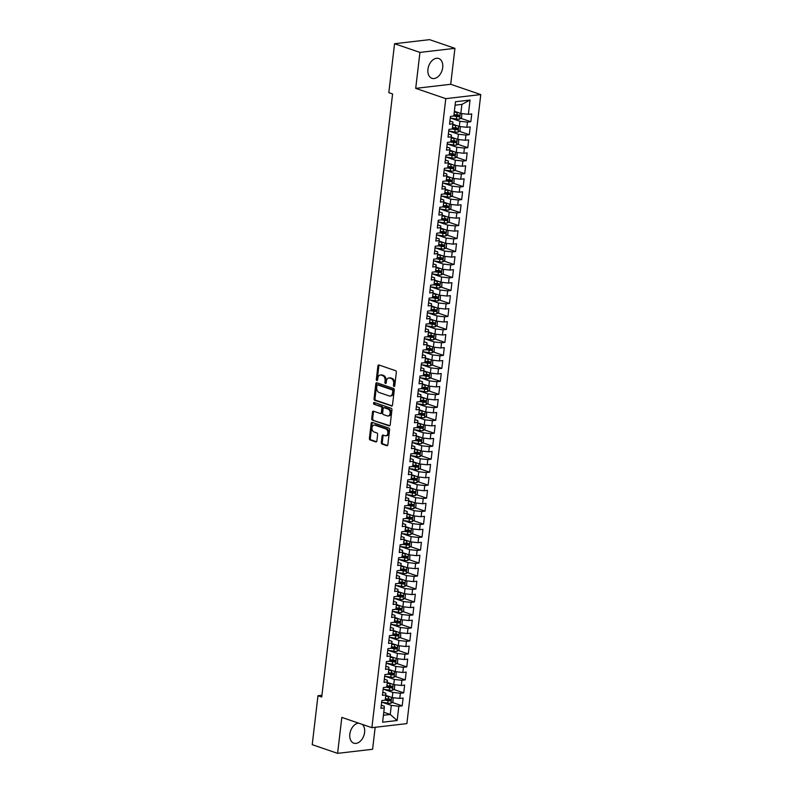 <?xml version="1.0" encoding="UTF-8"?>
<svg xmlns="http://www.w3.org/2000/svg" width="793" height="793" viewBox="0 0 793 793"><rect width="100%" height="100%" fill="white"/><g stroke="black" fill="none" stroke-linecap="round" stroke-linejoin="round"><path stroke-width="1.19" d="M394.012 386.488A0.922 0.654 -96.6 0 0 394.765 385.814L396.351 372.284A1.318 0.932 -96.6 0 0 395.578 370.688L378.985 365.008A1.318 0.932 -96.6 0 0 377.904 365.969L376.318 379.51A0.922 0.654 -96.6 0 0 377.607 379.946L377.815 378.202A4.213 2.974 -96.6 0 1 380.283 375.02A4.213 2.974 -96.6 0 1 381.245 375.129L382.632 375.604A4.213 2.974 -96.6 0 1 385.101 380.69L384.892 382.444A0.922 0.654 -96.6 0 0 386.181 382.88L386.389 381.136A4.213 2.974 -96.6 0 1 388.857 377.954A4.213 2.974 -96.6 0 1 389.819 378.063L391.207 378.539A4.213 2.974 -96.6 0 1 393.675 383.624L393.467 385.378A0.922 0.654 -96.6 0 0 394.012 386.488M358.575 723.127A10.468 7.038 108.9 0 0 349.832 734.13A10.468 7.038 108.9 0 0 353.827 743.17A10.468 7.038 108.9 0 0 364.592 732.415A10.468 7.038 108.9 0 0 362.342 724.415M442.692 67.554A10.468 7.038 108.9 0 0 438.707 58.504A10.468 7.038 108.9 0 0 427.942 69.269A10.468 7.038 108.9 0 0 431.927 78.309A10.468 7.038 108.9 0 0 442.692 67.554M381.344 442.494A1.318 0.932 -96.6 0 0 382.117 444.08L386.776 445.676A1.318 0.932 -96.6 0 0 387.846 444.714L389.611 429.677A1.318 0.932 -96.6 0 0 388.838 428.091L372.234 422.411A1.318 0.932 -96.6 0 0 371.164 423.373L369.399 438.4A1.318 0.932 -96.6 0 0 370.172 439.996L375.793 441.919A1.318 0.932 -96.6 0 0 376.873 440.958L377.627 434.524A1.318 0.932 -96.6 0 0 376.853 432.938L374.058 431.977A3.519 2.478 -96.6 0 1 371.967 428.289A3.519 2.478 -96.6 0 1 374.058 425.078A3.519 2.478 -96.6 0 1 374.861 425.167L385.794 428.904A3.519 2.478 -96.6 0 1 387.886 432.591A3.519 2.478 -96.6 0 1 385.794 435.813A3.519 2.478 -96.6 0 1 384.992 435.724L383.168 435.099A1.318 0.932 -96.6 0 0 382.097 436.061L381.344 442.494L382.285 442.385A1.318 0.932 -96.6 0 0 383.059 443.971L387.499 445.488M321.73 697.017L392.585 93.951L388.818 92.662L394.567 43.724L419.943 52.407L415.71 88.36L445.785 98.649L371.887 727.677L341.823 717.397L337.6 753.35L312.224 744.667L317.973 695.729L321.73 697.017M391.425 406.046A1.318 0.932 -96.6 0 0 392.495 405.094L394.27 390.057A1.318 0.932 -96.6 0 0 393.497 388.461L376.893 382.781A1.318 0.932 -96.6 0 0 375.823 383.743L374.058 398.78A1.318 0.932 -96.6 0 0 374.821 400.366L392.02 405.976M391.94 409.872L390.176 424.899A1.318 0.932 -96.6 0 1 389.095 425.861L372.502 420.181A1.318 0.932 -96.6 0 1 371.729 418.595L372.482 412.162A1.318 0.932 -96.6 0 1 373.553 411.2L380.283 413.5A1.318 0.932 -96.6 0 0 381.354 412.548L381.859 408.276A1.318 0.932 -96.6 0 0 381.086 406.69L374.078 404.291A0.922 0.654 -96.6 0 1 374.286 402.507L391.167 408.276A1.318 0.932 -96.6 0 1 391.94 409.872M445.785 98.649L480.776 94.575L406.878 723.612L371.887 727.677M460.723 118.266L470.824 121.725L471.736 113.934L468.376 114.321L470.051 100.047L455.489 101.742L453.814 116.016L450.454 116.412L449.542 124.204L452.902 123.807L452.288 129.001L448.927 129.388L448.015 137.179L451.376 136.792L450.761 141.977L447.411 142.373L446.489 150.164L449.849 149.768L449.234 154.962L445.884 155.349L444.972 163.14L448.323 162.753L447.718 167.938L444.358 168.334L443.446 176.125L446.796 175.729L446.191 180.923L442.831 181.31L441.919 189.101L445.279 188.714L444.665 193.898L441.304 194.295L440.393 202.086L443.753 201.69L443.138 206.884L439.778 207.27L438.866 215.062L442.226 214.675L441.612 219.859L438.261 220.256L437.339 228.047L440.7 227.65L440.095 232.845L436.735 233.231L435.823 241.022L439.173 240.636L438.569 245.82L435.208 246.217L434.296 254.008L437.647 253.611L437.042 258.805L433.682 259.192L432.77 266.983L436.13 266.597L435.516 271.791L432.155 272.177L431.243 279.969L434.604 279.572L433.989 284.766L430.629 285.153L429.717 292.944L433.077 292.558L432.463 297.752L429.112 298.138L428.19 305.929L431.551 305.533L430.946 310.727L427.586 311.114L426.674 318.905L430.024 318.518L429.419 323.713L426.059 324.099L425.147 331.89L428.498 331.494L427.893 336.688L424.533 337.075L423.621 344.866L426.981 344.479L426.366 349.673L423.006 350.06L422.094 357.851L425.454 357.455L424.84 362.649L421.479 363.035L420.568 370.827L423.928 370.44L423.313 375.634L419.963 376.021L419.041 383.812L422.401 383.416L421.797 388.61L418.436 389.006L417.524 396.787L420.875 396.401L420.27 401.595L416.91 401.982L415.998 409.773L419.348 409.376L418.744 414.57L415.383 414.967L414.471 422.748L417.832 422.362L417.217 427.556L413.857 427.942L412.945 435.734L416.305 435.337L415.691 440.531L412.34 440.928L411.418 448.709L414.779 448.323L414.164 453.517L410.814 453.903L409.892 461.695L413.252 461.298L412.647 466.492L409.287 466.889L408.375 474.67L411.726 474.283L411.121 479.478L407.761 479.864L406.849 487.655L410.199 487.259L409.594 492.453L406.234 492.849L405.322 500.631L408.682 500.244L408.068 505.438L404.708 505.825L403.796 513.616L407.156 513.22L406.541 518.414L403.191 518.81L402.269 526.592L405.629 526.205L405.015 531.399L401.664 531.786L400.743 539.577L404.103 539.181L403.498 544.375L400.138 544.771L399.226 552.552L402.576 552.166L401.972 557.36L398.611 557.747L397.699 565.538L401.05 565.141L400.445 570.336L397.085 570.732L396.173 578.513L399.533 578.127L398.919 583.321L395.558 583.707L394.646 591.499L398.007 591.102L397.392 596.296L394.042 596.693L393.12 604.474L396.48 604.088L395.866 609.282L392.515 609.668L391.593 617.46L394.954 617.063L394.349 622.257L390.989 622.654L390.077 630.435L393.427 630.048L392.822 635.243L389.462 635.629L388.55 643.42L391.901 643.024L391.296 648.218L387.936 648.615L387.024 656.396L390.384 656.009L389.769 661.203L386.409 661.59L385.497 669.381L388.857 668.985L388.243 674.179L384.892 674.575L383.971 682.357L387.331 681.97L386.716 687.164L383.366 687.551L382.444 695.342L385.804 694.946L385.2 700.14L381.839 700.536L380.927 708.318L384.278 707.931L384.308 706.206L381.294 705.175M470.824 121.725L467.464 122.112L466.849 127.306L459.316 126.464L452.843 124.243M459.197 131.251L469.297 134.701L470.209 126.91L466.849 127.306M469.297 134.701L465.937 135.097L465.332 140.282L457.789 139.439L451.326 137.229M457.67 144.227L467.771 147.686L468.683 139.895L465.332 140.282M467.771 147.686L464.411 148.073L463.806 153.267L456.262 152.425L449.8 150.204M456.153 157.212L466.244 160.662L467.156 152.871L463.806 153.267M466.244 160.662L462.884 161.058L462.279 166.243L454.736 165.4L448.273 163.189M454.627 170.188L464.718 173.647L465.64 165.856L462.279 166.243M464.718 173.647L461.367 174.034L460.753 179.228L453.209 178.385L446.746 176.165M453.1 183.173L463.191 186.623L464.113 178.831L460.753 179.228M463.191 186.623L459.841 187.019L459.226 192.203L451.683 191.361L445.22 189.15M451.574 196.149L461.675 199.608L462.587 191.817L459.226 192.203M461.675 199.608L458.314 199.995L457.7 205.189L450.166 204.346L443.693 202.126M450.047 209.134L460.148 212.583L461.06 204.792L457.7 205.189M460.148 212.583L456.788 212.98L456.183 218.164L448.64 217.322L442.177 215.111M448.521 222.109L458.622 225.569L459.534 217.778L456.183 218.164M458.622 225.569L455.261 225.955L454.657 231.15L447.113 230.307L440.65 228.097M447.004 235.095L457.095 238.544L458.007 230.763L454.657 231.15M457.095 238.544L453.735 238.941L453.13 244.125L445.587 243.282L439.124 241.072M445.478 248.07L455.569 251.53L456.49 243.738L453.13 244.125M455.569 251.53L452.218 251.916L451.604 257.11L444.06 256.268L437.597 254.057M443.951 261.056L454.042 264.505L454.964 256.724L451.604 257.11M454.042 264.505L450.692 264.902L450.077 270.086L442.534 269.243L436.071 267.033M442.425 274.031L452.525 277.491L453.437 269.699L450.077 270.086M452.525 277.491L449.165 277.877L448.551 283.071L441.017 282.229L434.554 280.018M440.898 287.016L450.999 290.466L451.911 282.685L448.551 283.071M450.999 290.466L447.639 290.862L447.034 296.047L439.491 295.204L433.028 292.994M439.372 299.992L449.472 303.451L450.384 295.66L447.034 296.047M449.472 303.451L446.112 303.838L445.507 309.032L437.964 308.19L431.501 305.979M437.855 312.977L447.946 316.427L448.858 308.646L445.507 309.032M447.946 316.427L444.586 316.823L443.981 322.008L436.437 321.165L429.975 318.955M436.328 325.953L446.419 329.412L447.341 321.621L443.981 322.008M446.419 329.412L443.069 329.799L442.454 334.993L434.911 334.15L428.448 331.94M434.802 338.938L444.893 342.388L445.815 334.606L442.454 334.993M444.893 342.388L441.542 342.784L440.928 347.978L433.384 347.126L426.921 344.915M433.275 351.914L443.376 355.373L444.288 347.582L440.928 347.978M443.376 355.373L440.016 355.76L439.401 360.954L431.868 360.111L425.405 357.901M431.749 364.899L441.85 368.349L442.762 360.567L439.401 360.954M441.85 368.349L438.489 368.745L437.885 373.939L430.341 373.087L423.878 370.876M430.222 377.874L440.323 381.334L441.235 373.543L437.885 373.939M440.323 381.334L436.963 381.72L436.358 386.915L428.815 386.072L422.352 383.862M428.706 390.86L438.797 394.309L439.709 386.528L436.358 386.915M438.797 394.309L435.436 394.706L434.832 399.9L427.288 399.048L420.825 396.837M427.179 403.835L437.27 407.295L438.192 399.503L434.832 399.9M437.27 407.295L433.92 407.681L433.305 412.875L425.762 412.033L419.299 409.822M425.653 416.821L435.744 420.27L436.665 412.489L433.305 412.875M435.744 420.27L432.393 420.667L431.779 425.861L424.245 425.008L417.772 422.798M424.126 429.796L434.227 433.256L435.139 425.464L431.779 425.861M434.227 433.256L430.867 433.642L430.252 438.836L422.719 437.994L416.256 435.783M422.6 442.781L432.7 446.231L433.612 438.45L430.252 438.836M432.7 446.231L429.34 446.628L428.735 451.822L421.192 450.969L414.729 448.759M421.083 455.757L431.174 459.216L432.086 451.425L428.735 451.822M431.174 459.216L427.814 459.603L427.209 464.797L419.666 463.955L413.203 461.744M419.556 468.742L429.647 472.192L430.559 464.411L427.209 464.797M429.647 472.192L426.287 472.588L425.682 477.782L418.139 476.93L411.676 474.72M418.03 481.718L428.121 485.177L429.043 477.386L425.682 477.782M428.121 485.177L424.77 485.564L424.156 490.758L416.612 489.915L410.15 487.705M416.503 494.703L426.604 498.153L427.516 490.371L424.156 490.758M426.604 498.153L423.244 498.549L422.629 503.743L415.096 502.891L408.623 500.68M414.977 507.679L425.078 511.138L425.99 503.347L422.629 503.743M425.078 511.138L421.717 511.525L421.103 516.719L413.569 515.876L407.106 513.666M413.45 520.664L423.551 524.114L424.463 516.332L421.103 516.719M423.551 524.114L420.191 524.51L419.586 529.704L412.043 528.852L405.58 526.641M411.934 533.639L422.025 537.099L422.937 529.308L419.586 529.704M422.025 537.099L418.664 537.485L418.06 542.68L410.516 541.837L404.053 539.627M410.407 546.625L420.498 550.074L421.41 542.293L418.06 542.68M420.498 550.074L417.138 550.471L416.533 555.665L408.99 554.813L402.527 552.602M408.881 559.6L418.972 563.06L419.894 555.269L416.533 555.665M418.972 563.06L415.621 563.446L415.007 568.64L407.463 567.798L401 565.587M407.354 572.586L417.455 576.035L418.367 568.254L415.007 568.64M417.455 576.035L414.095 576.432L413.48 581.626L405.947 580.773L399.474 578.563M405.828 585.561L415.928 589.021L416.84 581.229L413.48 581.626M415.928 589.021L412.568 589.407L411.954 594.601L404.42 593.759L397.957 591.548M404.301 598.546L414.402 601.996L415.314 594.215L411.954 594.601M414.402 601.996L411.042 602.393L410.437 607.587L402.894 606.734L396.431 604.524M402.785 611.522L412.875 614.981L413.787 607.19L410.437 607.587M412.875 614.981L409.515 615.368L408.91 620.562L401.367 619.72L394.904 617.509M401.258 624.507L411.349 627.957L412.261 620.176L408.91 620.562M411.349 627.957L407.989 628.353L407.384 633.548L399.841 632.695L393.378 630.485M399.731 637.483L409.822 640.942L410.744 633.151L407.384 633.548M409.822 640.942L406.472 641.329L405.857 646.523L398.314 645.68L391.851 643.47M398.205 650.468L408.306 653.918L409.218 646.136L405.857 646.523M408.306 653.918L404.945 654.314L404.331 659.508L396.797 658.656L390.325 656.445M396.678 663.444L406.779 666.903L407.691 659.112L404.331 659.508M406.779 666.903L403.419 667.29L402.804 672.484L395.271 671.641L388.808 669.431M395.152 676.429L405.253 679.879L406.165 672.097L402.804 672.484M405.253 679.879L401.892 680.275L401.288 685.469L393.744 684.617L387.281 682.406M393.635 689.404L403.726 692.864L404.638 685.073L401.288 685.469M403.726 692.864L400.366 693.251L399.761 698.445L392.218 697.602L385.755 695.392M392.109 702.39L402.2 705.839L403.112 698.058L399.761 698.445M402.2 705.839L398.849 706.236L397.164 720.51L382.603 722.205L384.278 707.931M382.821 692.19L385.834 693.221L385.804 694.946M383.772 712.263L390.235 714.473L391.306 705.393L382.048 702.221M398.849 706.236L391.306 705.393M397.164 720.51L390.235 714.473L383.416 715.266M384.347 679.214L387.351 680.245L387.331 681.97M392.218 697.602L392.832 692.408L383.574 689.246M400.366 693.251L392.832 692.408M385.864 666.229L388.877 667.26L388.857 668.985M393.744 684.617L394.349 679.432L385.101 676.26M401.892 680.275L394.349 679.432M387.39 653.254L390.404 654.284L390.384 656.009M395.271 671.641L395.876 666.447L386.627 663.285M403.419 667.29L395.876 666.447M388.917 640.268L391.93 641.299L391.901 643.024M396.797 658.656L397.402 653.472L388.154 650.3M404.945 654.314L397.402 653.472M390.443 627.293L393.457 628.324L393.427 630.048M398.314 645.68L398.929 640.486L389.68 637.324M406.472 641.329L398.929 640.486M391.97 614.307L394.983 615.338L394.954 617.063M399.841 632.695L400.455 627.511L391.197 624.339M407.989 628.353L400.455 627.511M393.497 601.332L396.5 602.363L396.48 604.088M401.367 619.72L401.982 614.525L392.723 611.363M409.515 615.368L401.982 614.525M395.013 588.347L398.027 589.377L398.007 591.102M402.894 606.734L403.498 601.55L394.25 598.378M411.042 602.393L403.498 601.55M396.54 575.371L399.553 576.402L399.533 578.127M404.42 593.759L405.025 588.565L395.776 585.403M412.568 589.407L405.025 588.565M398.066 562.386L401.08 563.417L401.05 565.141M405.947 580.773L406.551 575.589L397.303 572.417M414.095 576.432L406.551 575.589M399.593 549.41L402.606 550.441L402.576 552.166M407.463 567.798L408.078 562.604L398.829 559.442M415.621 563.446L408.078 562.604M401.119 536.425L404.133 537.456L404.103 539.181M408.99 554.813L409.604 549.628L400.346 546.456M417.138 550.471L409.604 549.628M402.646 523.449L405.649 524.48L405.629 526.205M410.516 541.837L411.131 536.643L401.873 533.481M418.664 537.485L411.131 536.643M404.162 510.464L407.176 511.495L407.156 513.22M412.043 528.852L412.647 523.658L403.399 520.495M420.191 524.51L412.647 523.658M405.689 497.489L408.702 498.519L408.682 500.244M413.569 515.876L414.174 510.682L404.926 507.52M421.717 511.525L414.174 510.682M407.215 484.503L410.229 485.534L410.199 487.259M415.096 502.891L415.701 497.697L406.452 494.535M423.244 498.549L415.701 497.697M408.742 471.528L411.755 472.559L411.726 474.283M416.612 489.915L417.227 484.721L407.979 481.559M424.77 485.564L417.227 484.721M410.268 458.542L413.282 459.573L413.252 461.298M418.139 476.93L418.754 471.736L409.495 468.574M426.287 472.588L418.754 471.736M411.795 445.567L414.798 446.598L414.779 448.323M419.666 463.955L420.28 458.76L411.022 455.598M427.814 459.603L420.28 458.76M413.312 432.581L416.325 433.612L416.305 435.337M421.192 450.969L421.797 445.775L412.548 442.613M429.34 446.628L421.797 445.775M414.838 419.606L417.852 420.637L417.832 422.362M422.719 437.994L423.323 432.8L414.075 429.637M430.867 433.642L423.323 432.8M416.365 406.621L419.378 407.652L419.348 409.376M424.245 425.008L424.85 419.814L415.601 416.652M432.393 420.667L424.85 419.814M417.891 393.645L420.905 394.676L420.875 396.401M425.762 412.033L426.376 406.839L417.128 403.677M433.92 407.681L426.376 406.839M419.418 380.66L422.431 381.691L422.401 383.416M427.288 399.048L427.903 393.853L418.645 390.691M435.436 394.706L427.903 393.853M420.944 367.684L423.948 368.715L423.928 370.44M428.815 386.072L429.429 380.878L420.171 377.716M436.963 381.72L429.429 380.878M422.461 354.699L425.474 355.73L425.454 357.455M430.341 373.087L430.946 367.893L421.698 364.73M438.489 368.745L430.946 367.893M423.987 341.724L427.001 342.754L426.981 344.479M431.868 360.111L432.472 354.917L423.224 351.755M440.016 355.76L432.472 354.917M425.514 328.738L428.527 329.769L428.498 331.494M433.384 347.126L433.999 341.932L424.751 338.77M441.542 342.784L433.999 341.932M427.04 315.763L430.054 316.794L430.024 318.518M434.911 334.15L435.526 328.956L426.277 325.794M443.069 329.799L435.526 328.956M428.567 302.777L431.58 303.808L431.551 305.533M436.437 321.165L437.052 315.971L427.794 312.809M444.586 316.823L437.052 315.971M430.084 289.802L433.097 290.833L433.077 292.558M437.964 308.19L438.579 302.995L429.32 299.833M446.112 303.838L438.579 302.995M431.61 276.816L434.623 277.847L434.604 279.572M439.491 295.204L440.095 290.01L430.847 286.848M447.639 290.862L440.095 290.01M433.137 263.841L436.15 264.872L436.13 266.597M441.017 282.229L441.622 277.035L432.373 273.872M449.165 277.877L441.622 277.035M434.663 250.856L437.677 251.887L437.647 253.611M442.534 269.243L443.148 264.049L433.9 260.887M450.692 264.902L443.148 264.049M436.19 237.88L439.203 238.911L439.173 240.636M444.06 256.268L444.675 251.074L435.426 247.912M452.218 251.916L444.675 251.074M437.716 224.895L440.73 225.926L440.7 227.65M445.587 243.282L446.201 238.088L436.943 234.926M453.735 238.941L446.201 238.088M439.233 211.919L442.246 212.95L442.226 214.675M447.113 230.307L447.728 225.113L438.47 221.941M455.261 225.955L447.728 225.113M440.759 198.934L443.773 199.965L443.753 201.69M448.64 217.322L449.244 212.127L439.996 208.965M456.788 212.98L449.244 212.127M442.286 185.958L445.299 186.989L445.279 188.714M450.166 204.346L450.771 199.152L441.523 195.98M458.314 199.995L450.771 199.152M443.812 172.973L446.826 174.004L446.796 175.729M451.683 191.361L452.297 186.167L443.049 183.005M459.841 187.019L452.297 186.167M445.339 159.998L448.352 161.019L448.323 162.753M453.209 178.385L453.824 173.191L444.576 170.019M461.367 174.034L453.824 173.191M446.865 147.012L449.879 148.043L449.849 149.768M454.736 165.4L455.351 160.206L446.092 157.044M462.884 161.058L455.351 160.206M448.382 134.037L451.395 135.058L451.376 136.792M456.262 152.425L456.877 147.23L447.619 144.058M464.411 148.073L456.877 147.23M449.909 121.051L452.922 122.082L452.902 123.807M457.789 139.439L458.394 134.245L449.145 131.083M465.937 135.097L458.394 134.245M459.316 126.464L459.92 121.27L450.672 118.098M467.464 122.112L459.92 121.27M321.938 695.273L317.973 695.729M337.6 753.35L372.591 749.276L375.168 727.3M415.71 88.36L450.702 84.286L454.934 48.333L419.943 52.407M454.934 48.333L429.558 39.65L394.567 43.724M450.702 84.286L480.776 94.575M468.376 114.321L460.832 113.478L461.903 104.389L455.083 105.182M460.832 113.478L454.369 111.268M470.051 100.047L461.903 104.389M394.666 386.161A0.922 0.654 -96.6 0 1 394.418 385.269L394.627 383.515A4.213 2.974 -96.6 0 0 392.148 378.43L391.207 378.539M388.857 377.954L389.799 377.845A4.213 2.974 -96.6 0 1 390.771 377.954L392.148 378.43M380.283 375.02L381.225 374.911A4.213 2.974 -96.6 0 1 382.186 375.02L383.574 375.495A4.213 2.974 -96.6 0 1 386.042 380.581L385.844 382.335A0.922 0.654 -96.6 0 0 386.082 383.227M379.193 365.087A1.318 0.932 -96.6 0 0 378.856 365.86L377.26 379.401A0.922 0.654 -96.6 0 0 377.508 380.293M377.101 382.86A1.318 0.932 -96.6 0 0 376.764 383.634L375 398.671A1.318 0.932 -96.6 0 0 375.773 400.257L392.158 405.867M392.813 391.018A0.922 0.654 -96.6 0 0 392.267 389.898L377.696 384.912A0.922 0.654 -96.6 0 0 376.943 385.586L376.725 387.44A4.213 2.974 -96.6 0 0 379.203 392.525L389.165 395.935A4.213 2.974 -96.6 0 0 390.126 396.044A4.213 2.974 -96.6 0 0 392.594 392.862L392.813 391.018L393.754 390.909A0.922 0.654 -96.6 0 0 393.209 389.789L392.267 389.898M378.231 384.853A0.922 0.654 -96.6 0 1 378.638 384.803L393.209 389.789M390.126 396.044L391.078 395.925A4.213 2.974 -96.6 0 0 393.536 392.753L392.594 392.862M393.754 390.909L393.536 392.753M389.829 425.682L372.502 420.181M373.771 411.27A1.318 0.932 -96.6 0 0 373.424 412.043L372.67 418.486A1.318 0.932 -96.6 0 0 373.444 420.072M381.235 413.391A1.318 0.932 -96.6 0 0 382.305 412.429L382.801 408.167A1.318 0.932 -96.6 0 0 382.038 406.571L374.078 404.291M374.633 402.626A0.922 0.654 -96.6 0 0 375.02 404.182M387.271 415.889A3.519 2.478 -96.6 0 0 388.084 415.988A3.519 2.478 -96.6 0 0 390.176 412.766A3.519 2.478 -96.6 0 0 388.074 409.079L384.218 407.761A1.318 0.932 -96.6 0 0 383.148 408.722L382.652 412.984A1.318 0.932 -96.6 0 0 383.425 414.57L387.271 415.889M388.084 415.988L389.026 415.869A3.519 2.478 -96.6 0 0 391.118 412.657A3.519 2.478 -96.6 0 0 389.016 408.97L388.074 409.079M384.585 407.721A1.318 0.932 -96.6 0 1 385.17 407.652L389.016 408.97M383.386 435.169A1.318 0.932 -96.6 0 0 383.039 435.942L382.285 442.385M385.794 435.813L386.746 435.704A3.519 2.478 -96.6 0 0 388.838 432.482A3.519 2.478 -96.6 0 0 386.736 428.795L385.794 428.904M374.058 425.078L375 424.969A3.519 2.478 -96.6 0 1 375.813 425.058L386.736 428.795M372.452 422.481A1.318 0.932 -96.6 0 0 372.115 423.264L370.341 438.291A1.318 0.932 -96.6 0 0 371.114 439.887L376.526 441.731M458.493 112.675A3.559 0.803 -173.3 0 1 457.115 112.517L454.28 112.071M456.609 112.031L454.33 111.664M461.774 113.587L461.576 117.642L459.524 119.158A3.559 0.803 -173.3 0 1 456.352 119.009L450.265 118.038M453.556 116.046L456.649 116.541A3.559 0.803 6.7 0 0 458.988 116.73L459.177 115.173A3.559 0.803 -173.3 0 1 456.827 114.985L453.993 114.529M457.819 114.717L457.64 116.274L453.854 115.689M456.966 125.661A3.559 0.803 -173.3 0 1 455.588 125.502L452.753 125.046M455.083 125.016L452.803 124.65M460.247 126.563L460.049 130.617L458.007 132.134A3.559 0.803 -173.3 0 1 454.835 131.995L448.739 131.014M452.03 129.031L455.123 129.527A3.559 0.803 6.7 0 0 457.472 129.715L457.65 128.159A3.559 0.803 -173.3 0 1 455.301 127.97L452.466 127.514M456.302 127.693L456.114 129.249L452.327 128.674M455.44 138.636A3.559 0.803 -173.3 0 1 454.072 138.478L451.227 138.032M453.556 137.992L451.276 137.625M458.721 139.548L458.523 143.602L456.481 145.119A3.559 0.803 -173.3 0 1 453.309 144.97L447.212 143.999M450.503 142.006L453.596 142.502A3.559 0.803 6.7 0 0 455.945 142.69L456.124 141.134A3.559 0.803 -173.3 0 1 453.774 140.946L450.939 140.49M454.776 140.678L454.587 142.234L450.801 141.65M453.913 151.622A3.559 0.803 -173.3 0 1 452.545 151.463L449.7 151.007M452.03 150.977L449.75 150.611M457.194 152.524L456.996 156.578L454.954 158.094A3.559 0.803 -173.3 0 1 451.782 157.956L445.696 156.974M448.977 154.992L452.069 155.487A3.559 0.803 6.7 0 0 454.419 155.676L454.597 154.12A3.559 0.803 -173.3 0 1 452.258 153.931L449.413 153.475M453.249 153.654L453.061 155.21L449.274 154.635M452.397 164.597A3.559 0.803 -173.3 0 1 451.019 164.438L448.184 163.992M450.513 163.953L448.223 163.586M455.668 165.509L455.469 169.563L453.427 171.08A3.559 0.803 -173.3 0 1 450.255 170.931L444.169 169.96M447.46 167.967L450.543 168.463A3.559 0.803 6.7 0 0 452.892 168.651L453.081 167.095A3.559 0.803 -173.3 0 1 450.731 166.907L447.886 166.451M451.723 166.639L451.544 168.195L447.758 167.61M450.87 177.582A3.559 0.803 -173.3 0 1 449.492 177.424L446.657 176.968M448.987 176.938L446.697 176.571M454.151 178.484L453.943 182.539L451.901 184.055A3.559 0.803 -173.3 0 1 448.729 183.917L442.643 182.935M445.934 180.953L449.016 181.448A3.559 0.803 6.7 0 0 451.366 181.637L451.554 180.08A3.559 0.803 -173.3 0 1 449.205 179.892L446.36 179.436M450.196 179.614L450.018 181.171L446.231 180.596M449.344 190.558A3.559 0.803 -173.3 0 1 447.966 190.399L445.131 189.953M447.46 189.914L445.18 189.547M452.625 191.47L452.426 195.524L450.374 197.041A3.559 0.803 -173.3 0 1 447.202 196.892L441.116 195.921M444.407 193.938L447.5 194.424A3.559 0.803 6.7 0 0 449.839 194.612L450.027 193.056A3.559 0.803 -173.3 0 1 447.678 192.868L444.843 192.412M448.669 192.6L448.491 194.156L444.704 193.571M447.817 203.543A3.559 0.803 -173.3 0 1 446.449 203.385L443.604 202.929M445.934 202.899L443.654 202.532M451.098 204.445L450.9 208.5L448.858 210.016A3.559 0.803 -173.3 0 1 445.686 209.877L439.59 208.896M442.881 206.914L445.973 207.409A3.559 0.803 6.7 0 0 448.323 207.597L448.501 206.041A3.559 0.803 -173.3 0 1 446.152 205.853L443.317 205.397M447.153 205.575L446.965 207.132L443.178 206.557M446.29 216.519A3.559 0.803 -173.3 0 1 444.923 216.36L442.078 215.914M444.407 215.874L442.127 215.508M449.572 217.431L449.373 221.485L447.331 223.002A3.559 0.803 -173.3 0 1 444.159 222.853L438.063 221.881M441.354 219.899L444.447 220.385A3.559 0.803 6.7 0 0 446.796 220.573L446.974 219.017A3.559 0.803 -173.3 0 1 444.625 218.828L441.79 218.372M445.626 218.561L445.438 220.117L441.651 219.532M444.764 229.504A3.559 0.803 -173.3 0 1 443.396 229.346L440.551 228.89M442.89 228.86L440.601 228.493M448.045 230.406L447.847 234.46L445.805 235.977A3.559 0.803 -173.3 0 1 442.633 235.838L436.546 234.857M439.828 232.874L442.92 233.37A3.559 0.803 6.7 0 0 445.269 233.558L445.448 232.002A3.559 0.803 -173.3 0 1 443.109 231.814L440.264 231.358M444.1 231.536L443.921 233.092L440.125 232.518M443.247 242.48A3.559 0.803 -173.3 0 1 441.87 242.321L439.035 241.875M441.364 241.835L439.074 241.468M446.518 243.392L446.32 247.446L444.278 248.962A3.559 0.803 -173.3 0 1 441.106 248.814L435.02 247.842M438.311 245.86L441.394 246.345A3.559 0.803 6.7 0 0 443.743 246.534L443.931 244.978A3.559 0.803 -173.3 0 1 441.582 244.789L438.737 244.333M442.573 244.522L442.395 246.078L438.608 245.493M441.721 255.465A3.559 0.803 -173.3 0 1 440.343 255.306L437.508 254.85M439.837 254.821L437.548 254.454M445.002 256.367L444.794 260.421L442.752 261.938A3.559 0.803 -173.3 0 1 439.58 261.799L433.493 260.818M436.784 258.835L439.867 259.331A3.559 0.803 6.7 0 0 442.216 259.519L442.405 257.963A3.559 0.803 -173.3 0 1 440.056 257.775L437.211 257.319M441.047 257.497L440.868 259.053L437.082 258.478M440.194 268.44A3.559 0.803 -173.3 0 1 438.816 268.282L435.981 267.836M438.311 267.796L436.031 267.429M443.475 269.352L443.277 273.407L441.225 274.923A3.559 0.803 -173.3 0 1 438.053 274.774L431.967 273.803M435.258 271.821L438.351 272.306A3.559 0.803 6.7 0 0 440.69 272.495L440.878 270.938A3.559 0.803 -173.3 0 1 438.529 270.75L435.694 270.294M439.52 270.482L439.342 272.039L435.555 271.454M438.668 281.426A3.559 0.803 -173.3 0 1 437.3 281.267L434.455 280.811M436.784 280.781L434.505 280.415M441.949 282.328L441.751 286.382L439.709 287.899A3.559 0.803 -173.3 0 1 436.537 287.76L430.44 286.788M433.731 284.796L436.824 285.292A3.559 0.803 6.7 0 0 439.173 285.48L439.352 283.924A3.559 0.803 -173.3 0 1 437.002 283.735L434.167 283.279M438.004 283.458L437.815 285.014L434.029 284.439M437.141 294.401A3.559 0.803 -173.3 0 1 435.773 294.243L432.928 293.797M435.258 293.757L432.978 293.39M440.422 295.313L440.224 299.367L438.182 300.884A3.559 0.803 -173.3 0 1 435.01 300.735L428.914 299.764M432.205 297.781L435.298 298.267A3.559 0.803 6.7 0 0 437.647 298.455L437.825 296.899A3.559 0.803 -173.3 0 1 435.476 296.711L432.641 296.255M436.477 296.443L436.289 297.999L432.502 297.415M435.615 307.387A3.559 0.803 -173.3 0 1 434.247 307.228L431.402 306.772M433.741 306.742L431.451 306.376M438.896 308.289L438.698 312.343L436.656 313.859A3.559 0.803 -173.3 0 1 433.484 313.721L427.397 312.749M430.678 310.757L433.771 311.252A3.559 0.803 6.7 0 0 436.12 311.441L436.299 309.885A3.559 0.803 -173.3 0 1 433.959 309.696L431.114 309.24M434.951 309.419L434.772 310.975L430.976 310.4M434.098 320.362A3.559 0.803 -173.3 0 1 432.72 320.203L429.885 319.757M432.215 319.718L429.925 319.351M437.369 321.274L437.171 325.328L435.129 326.845A3.559 0.803 -173.3 0 1 431.957 326.696L425.871 325.725M429.162 323.742L432.244 324.228A3.559 0.803 6.7 0 0 434.594 324.416L434.782 322.86A3.559 0.803 -173.3 0 1 432.433 322.672L429.588 322.216M433.424 322.404L433.246 323.96L429.459 323.375M432.572 333.347A3.559 0.803 -173.3 0 1 431.194 333.189L428.359 332.733M430.688 332.703L428.398 332.336M435.853 334.249L435.644 338.304L433.602 339.82A3.559 0.803 -173.3 0 1 430.43 339.682L424.344 338.71M427.635 336.718L430.718 337.213A3.559 0.803 6.7 0 0 433.067 337.402L433.256 335.845A3.559 0.803 -173.3 0 1 430.906 335.657L428.061 335.201M431.898 335.38L431.719 336.936L427.933 336.361M431.045 346.323A3.559 0.803 -173.3 0 1 429.667 346.164L426.832 345.718M429.162 345.679L426.882 345.312M434.326 347.235L434.128 351.289L432.076 352.806A3.559 0.803 -173.3 0 1 428.904 352.657L422.818 351.686M426.109 349.703L429.201 350.189A3.559 0.803 6.7 0 0 431.541 350.377L431.729 348.821A3.559 0.803 -173.3 0 1 429.38 348.633L426.545 348.177M430.371 348.365L430.193 349.921L426.406 349.336M429.519 359.308A3.559 0.803 -173.3 0 1 428.151 359.15L425.306 358.694M427.635 358.664L425.355 358.297M432.8 360.21L432.601 364.265L430.559 365.781A3.559 0.803 -173.3 0 1 427.387 365.642L421.291 364.671M424.582 362.679L427.675 363.174A3.559 0.803 6.7 0 0 430.024 363.363L430.202 361.806A3.559 0.803 -173.3 0 1 427.853 361.618L425.018 361.162M428.854 361.34L428.666 362.897L424.879 362.322M427.992 372.284A3.559 0.803 -173.3 0 1 426.624 372.125L423.779 371.679M426.109 371.639L423.829 371.273M431.273 373.196L431.075 377.25L429.033 378.767A3.559 0.803 -173.3 0 1 425.861 378.618L419.765 377.646M423.056 375.664L426.148 376.15A3.559 0.803 6.7 0 0 428.498 376.338L428.676 374.782A3.559 0.803 -173.3 0 1 426.327 374.593L423.492 374.137M427.328 374.326L427.14 375.882L423.353 375.297M426.475 385.269A3.559 0.803 -173.3 0 1 425.098 385.111L422.253 384.655M424.592 384.625L422.302 384.258M429.747 386.171L429.548 390.225L427.506 391.742A3.559 0.803 -173.3 0 1 424.334 391.603L418.248 390.632M421.529 388.639L424.622 389.135A3.559 0.803 6.7 0 0 426.971 389.323L427.149 387.767A3.559 0.803 -173.3 0 1 424.81 387.579L421.965 387.123M425.801 387.301L425.623 388.857L421.826 388.283M424.949 398.245A3.559 0.803 -173.3 0 1 423.571 398.086L420.736 397.64M423.065 397.6L420.776 397.234M428.22 399.157L428.022 403.211L425.98 404.727A3.559 0.803 -173.3 0 1 422.808 404.579L416.721 403.607M420.012 401.625L423.095 402.11A3.559 0.803 6.7 0 0 425.444 402.299L425.633 400.743A3.559 0.803 -173.3 0 1 423.284 400.554L420.439 400.108M424.275 400.287L424.096 401.843L420.31 401.258M423.422 411.23A3.559 0.803 -173.3 0 1 422.045 411.071L419.21 410.615M421.539 410.586L419.249 410.219M426.703 412.132L426.495 416.186L424.453 417.703A3.559 0.803 -173.3 0 1 421.281 417.564L415.195 416.593M418.486 414.6L421.579 415.096A3.559 0.803 6.7 0 0 423.918 415.284L424.106 413.728A3.559 0.803 -173.3 0 1 421.757 413.54L418.912 413.084M422.748 413.262L422.57 414.818L418.783 414.243M421.896 424.205A3.559 0.803 -173.3 0 1 420.518 424.047L417.683 423.601M420.012 423.561L417.733 423.204M425.177 425.117L424.979 429.172L422.927 430.688A3.559 0.803 -173.3 0 1 419.755 430.54L413.668 429.568M416.959 427.586L420.052 428.071A3.559 0.803 6.7 0 0 422.391 428.27L422.58 426.703A3.559 0.803 -173.3 0 1 420.231 426.515L417.396 426.069M421.222 426.247L421.043 427.804L417.257 427.219M420.369 437.191A3.559 0.803 -173.3 0 1 419.001 437.032L416.156 436.576M418.486 436.546L416.206 436.18M423.65 438.093L423.452 442.147L421.41 443.664A3.559 0.803 -173.3 0 1 418.238 443.525L412.142 442.553M415.433 440.561L418.526 441.057A3.559 0.803 6.7 0 0 420.875 441.245L421.053 439.689A3.559 0.803 -173.3 0 1 418.704 439.5L415.869 439.044M419.705 439.223L419.517 440.779L415.73 440.204M418.843 450.166A3.559 0.803 -173.3 0 1 417.475 450.018L414.63 449.562M416.959 449.522L414.68 449.165M422.124 451.078L421.926 455.132L419.884 456.649A3.559 0.803 -173.3 0 1 416.712 456.5L410.615 455.529M413.906 453.546L416.999 454.032A3.559 0.803 6.7 0 0 419.348 454.23L419.527 452.664A3.559 0.803 -173.3 0 1 417.177 452.476L414.342 452.03M418.179 452.208L417.99 453.765L414.204 453.18M417.326 463.152A3.559 0.803 -173.3 0 1 415.948 462.993L413.103 462.537M415.443 462.507L413.153 462.141M420.597 464.054L420.399 468.108L418.357 469.625A3.559 0.803 -173.3 0 1 415.185 469.486L409.099 468.514M412.38 466.522L415.473 467.018A3.559 0.803 6.7 0 0 417.822 467.206L418 465.65A3.559 0.803 -173.3 0 1 415.661 465.461L412.816 465.005M416.652 465.184L416.474 466.74L412.677 466.165M415.8 476.127A3.559 0.803 -173.3 0 1 414.422 475.978L411.587 475.522M413.916 475.483L411.626 475.126M419.071 477.039L418.873 481.093L416.831 482.61A3.559 0.803 -173.3 0 1 413.659 482.461L407.572 481.49M410.863 479.507L413.946 479.993A3.559 0.803 6.7 0 0 416.295 480.191L416.484 478.625A3.559 0.803 -173.3 0 1 414.134 478.437L411.289 477.991M415.126 478.169L414.947 479.725L411.161 479.141M414.273 489.112A3.559 0.803 -173.3 0 1 412.895 488.954L410.06 488.498M412.39 488.468L410.1 488.101M417.554 490.015L417.356 494.069L415.304 495.595A3.559 0.803 -173.3 0 1 412.132 495.447L406.046 494.475M409.337 492.483L412.429 492.978A3.559 0.803 6.7 0 0 414.769 493.167L414.957 491.61A3.559 0.803 -173.3 0 1 412.608 491.422L409.763 490.966M413.599 491.145L413.421 492.701L409.634 492.126M412.747 502.088A3.559 0.803 -173.3 0 1 411.369 501.939L408.534 501.483M410.863 501.444L408.583 501.087M416.028 503L415.829 507.054L413.777 508.571A3.559 0.803 -173.3 0 1 410.605 508.422L404.519 507.451M407.81 505.468L410.903 505.954A3.559 0.803 6.7 0 0 413.242 506.152L413.431 504.586A3.559 0.803 -173.3 0 1 411.081 504.398L408.246 503.951M412.082 504.13L411.894 505.686L408.108 505.101M411.22 515.073A3.559 0.803 -173.3 0 1 409.852 514.915L407.007 514.459M409.337 514.429L407.057 514.062M414.501 515.975L414.303 520.03L412.261 521.556A3.559 0.803 -173.3 0 1 409.089 521.407L402.993 520.436M406.284 518.444L409.376 518.939A3.559 0.803 6.7 0 0 411.726 519.128L411.904 517.571A3.559 0.803 -173.3 0 1 409.555 517.383L406.72 516.927M410.556 517.105L410.368 518.662L406.581 518.087M409.694 528.049A3.559 0.803 -173.3 0 1 408.326 527.9L405.481 527.444M407.81 527.404L405.53 527.048M412.975 528.961L412.776 533.015L410.734 534.532A3.559 0.803 -173.3 0 1 407.562 534.383L401.466 533.411M404.757 531.429L407.85 531.915A3.559 0.803 6.7 0 0 410.199 532.113L410.377 530.547A3.559 0.803 -173.3 0 1 408.028 530.358L405.193 529.912M409.029 530.091L408.841 531.647L405.054 531.072M408.177 541.034A3.559 0.803 -173.3 0 1 406.799 540.876L403.954 540.42M406.294 540.39L404.004 540.023M411.448 541.936L411.25 545.99L409.208 547.517A3.559 0.803 -173.3 0 1 406.036 547.368L399.95 546.397M403.231 544.404L406.323 544.9A3.559 0.803 6.7 0 0 408.673 545.088L408.851 543.532A3.559 0.803 -173.3 0 1 406.512 543.344L403.667 542.888M407.503 543.066L407.324 544.622L403.528 544.048M406.65 554.01A3.559 0.803 -173.3 0 1 405.273 553.861L402.438 553.405M404.767 553.365L402.477 553.008M409.922 554.922L409.723 558.976L407.681 560.492A3.559 0.803 -173.3 0 1 404.509 560.344L398.423 559.372M401.714 557.39L404.797 557.885A3.559 0.803 6.7 0 0 407.146 558.074L407.334 556.508A3.559 0.803 -173.3 0 1 404.985 556.319L402.14 555.873M405.976 556.052L405.798 557.608L402.011 557.033M405.124 566.995A3.559 0.803 -173.3 0 1 403.746 566.836L400.911 566.38M403.24 566.351L400.951 565.984M408.405 567.897L408.207 571.951L406.155 573.478A3.559 0.803 -173.3 0 1 402.983 573.329L396.896 572.358M400.187 570.365L403.28 570.861A3.559 0.803 6.7 0 0 405.619 571.049L405.808 569.493A3.559 0.803 -173.3 0 1 403.459 569.305L400.624 568.849M404.45 569.027L404.271 570.583L400.485 570.008M403.597 579.97A3.559 0.803 -173.3 0 1 402.22 579.822L399.385 579.366M401.714 579.326L399.434 578.969M406.878 580.882L406.68 584.937L404.628 586.453A3.559 0.803 -173.3 0 1 401.456 586.305L395.37 585.333M398.661 583.351L401.754 583.846A3.559 0.803 6.7 0 0 404.093 584.035L404.281 582.468A3.559 0.803 -173.3 0 1 401.932 582.28L399.097 581.834M402.933 582.012L402.745 583.569L398.958 582.994M402.071 592.956A3.559 0.803 -173.3 0 1 400.703 592.797L397.858 592.341M400.187 592.312L397.908 591.945M405.352 593.858L405.154 597.912L403.112 599.439A3.559 0.803 -173.3 0 1 399.94 599.29L393.843 598.318M397.134 596.326L400.227 596.822A3.559 0.803 6.7 0 0 402.576 597.01L402.755 595.454A3.559 0.803 -173.3 0 1 400.406 595.265L397.571 594.809M401.407 594.988L401.218 596.544L397.432 595.969M400.544 605.931A3.559 0.803 -173.3 0 1 399.176 605.783L396.331 605.327M398.661 605.287L396.381 604.93M403.825 606.843L403.627 610.897L401.585 612.414A3.559 0.803 -173.3 0 1 398.413 612.265L392.317 611.294M395.608 609.311L398.701 609.807A3.559 0.803 6.7 0 0 401.05 609.995L401.228 608.429A3.559 0.803 -173.3 0 1 398.879 608.241L396.044 607.795M399.88 607.973L399.692 609.53L395.905 608.955M399.028 618.917A3.559 0.803 -173.3 0 1 397.65 618.758L394.805 618.302M397.144 618.272L394.855 617.906M402.299 619.819L402.101 623.873L400.059 625.399A3.559 0.803 -173.3 0 1 396.887 625.251L390.8 624.279M394.081 622.287L397.174 622.783A3.559 0.803 6.7 0 0 399.523 622.971L399.702 621.415A3.559 0.803 -173.3 0 1 397.362 621.226L394.517 620.77M398.354 620.949L398.175 622.505L394.379 621.93M397.501 631.892A3.559 0.803 -173.3 0 1 396.123 631.743L393.288 631.287M395.618 631.248L393.328 630.891M400.772 632.804L400.574 636.858L398.532 638.375A3.559 0.803 -173.3 0 1 395.36 638.226L389.274 637.255M392.565 635.272L395.648 635.768A3.559 0.803 6.7 0 0 397.997 635.956L398.185 634.39A3.559 0.803 -173.3 0 1 395.836 634.202L392.991 633.756M396.827 633.934L396.649 635.49L392.862 634.915M395.975 644.878A3.559 0.803 -173.3 0 1 394.597 644.719L391.762 644.263M394.091 644.233L391.801 643.866M399.256 645.78L399.057 649.834L397.006 651.36A3.559 0.803 -173.3 0 1 393.834 651.212L387.747 650.24M391.038 648.248L394.131 648.743A3.559 0.803 6.7 0 0 396.47 648.932L396.659 647.375A3.559 0.803 -173.3 0 1 394.309 647.187L391.474 646.731M395.301 646.91L395.122 648.466L391.336 647.891M394.448 657.853A3.559 0.803 -173.3 0 1 393.07 657.704L390.235 657.248M392.565 657.209L390.285 656.852M397.729 658.765L397.531 662.819L395.479 664.336A3.559 0.803 -173.3 0 1 392.307 664.187L386.221 663.216M389.512 661.233L392.604 661.729A3.559 0.803 6.7 0 0 394.944 661.917L395.132 660.351A3.559 0.803 -173.3 0 1 392.783 660.163L389.948 659.717M393.784 659.895L393.596 661.451L389.809 660.876M392.922 670.838A3.559 0.803 -173.3 0 1 391.554 670.68L388.709 670.224M391.038 670.194L388.758 669.827M396.203 671.74L396.004 675.795L393.962 677.321A3.559 0.803 -173.3 0 1 390.79 677.172L384.694 676.201M387.985 674.209L391.078 674.704A3.559 0.803 6.7 0 0 393.427 674.893L393.606 673.336A3.559 0.803 -173.3 0 1 391.256 673.148L388.421 672.692M392.257 672.87L392.069 674.427L388.283 673.852M391.395 683.814A3.559 0.803 -173.3 0 1 390.027 683.665L387.182 683.209M389.512 683.169L387.232 682.813M394.676 684.726L394.478 688.78L392.436 690.297A3.559 0.803 -173.3 0 1 389.264 690.148L383.168 689.176M386.459 687.194L389.551 687.69A3.559 0.803 6.7 0 0 391.901 687.878L392.079 686.322A3.559 0.803 -173.3 0 1 389.74 686.123L386.895 685.677M390.731 685.856L390.543 687.412L386.756 686.837M389.878 696.799A3.559 0.803 -173.3 0 1 388.501 696.641L385.656 696.185M387.995 696.155L385.705 695.788M393.15 697.701L392.951 701.755L390.909 703.282A3.559 0.803 -173.3 0 1 387.737 703.133L381.651 702.162M384.932 700.169L388.025 700.665A3.559 0.803 6.7 0 0 390.374 700.853L390.553 699.297A3.559 0.803 -173.3 0 1 388.213 699.109L385.368 698.653M389.204 698.831L389.026 700.388L385.229 699.813M394.627 383.515L393.675 383.624M390.771 377.954L389.819 378.063M385.844 382.335L384.892 382.444M386.042 380.581L385.101 380.69M383.574 375.495L382.632 375.604M382.186 375.02L381.245 375.129M377.26 379.401L376.318 379.51M378.856 365.86L377.904 365.969M394.418 385.269L393.467 385.378M375.773 400.257L374.821 400.366M375 398.671L374.058 398.78M376.764 383.634L375.823 383.743M378.638 384.803L377.696 384.912M389.69 425.791L389.095 425.861M372.67 418.486L371.729 418.595M373.424 412.043L372.482 412.162M382.305 412.429L381.354 412.548M382.801 408.167L381.859 408.276M382.038 406.571L381.086 406.69M385.17 407.652L384.218 407.761M383.039 435.942L382.097 436.061M375.813 425.058L374.861 425.167M376.388 441.85L375.793 441.919M371.114 439.887L370.172 439.996M370.341 438.291L369.399 438.4M372.115 423.264L371.164 423.373M387.361 445.607L386.776 445.676M383.059 443.971L382.117 444.08M459.583 119.119L460.267 113.28M456.827 114.985L457.115 112.517M456.352 119.009L456.649 116.541M457.64 116.274L458.988 116.73M458.057 132.104L458.741 126.265M455.301 127.97L455.588 125.502M454.835 131.995L455.123 129.527M456.114 129.249L457.472 129.715M456.53 145.079L457.214 139.241M453.774 140.946L454.072 138.478M453.309 144.97L453.596 142.502M454.587 142.234L455.945 142.69M455.004 158.065L455.688 152.226M452.258 153.931L452.545 151.463M451.782 157.956L452.069 155.487M453.061 155.21L454.419 155.676M453.477 171.04L454.161 165.202M450.731 166.907L451.019 164.438M450.255 170.931L450.543 168.463M451.544 168.195L452.892 168.651M451.951 184.026L452.644 178.187M449.205 179.892L449.492 177.424M448.729 183.917L449.016 181.448M450.018 181.171L451.366 181.637M450.434 197.001L451.118 191.163M447.678 192.868L447.966 190.399M447.202 196.892L447.5 194.424M448.491 194.156L449.839 194.612M448.907 209.986L449.591 204.148M446.152 205.853L446.449 203.385M445.686 209.877L445.973 207.409M446.965 207.132L448.323 207.597M447.381 222.962L448.065 217.123M444.625 218.828L444.923 216.36M444.159 222.853L444.447 220.385M445.438 220.117L446.796 220.573M445.854 235.947L446.538 230.109M443.109 231.814L443.396 229.346M442.633 235.838L442.92 233.37M443.921 233.092L445.269 233.558M444.328 248.923L445.012 243.084M441.582 244.789L441.87 242.321M441.106 248.814L441.394 246.345M442.395 246.078L443.743 246.534M442.801 261.908L443.495 256.07M440.056 257.775L440.343 255.306M439.58 261.799L439.867 259.331M440.868 259.053L442.216 259.519M441.285 274.884L441.969 269.045M438.529 270.75L438.816 268.282M438.053 274.774L438.351 272.306M439.342 272.039L440.69 272.495M439.758 287.869L440.442 282.03M437.002 283.735L437.3 281.267M436.537 287.76L436.824 285.292M437.815 285.014L439.173 285.48M438.232 300.844L438.916 295.006M435.476 296.711L435.773 294.243M435.01 300.735L435.298 298.267M436.289 297.999L437.647 298.455M436.705 313.83L437.389 307.991M433.959 309.696L434.247 307.228M433.484 313.721L433.771 311.252M434.772 310.975L436.12 311.441M435.179 326.805L435.863 320.967M432.433 322.672L432.72 320.203M431.957 326.696L432.244 324.228M433.246 323.96L434.594 324.416M433.652 339.791L434.346 333.952M430.906 335.657L431.194 333.189M430.43 339.682L430.718 337.213M431.719 336.936L433.067 337.402M432.135 352.766L432.819 346.928M429.38 348.633L429.667 346.164M428.904 352.657L429.201 350.189M430.193 349.921L431.541 350.377M430.609 365.751L431.293 359.913M427.853 361.618L428.151 359.15M427.387 365.642L427.675 363.174M428.666 362.897L430.024 363.363M429.082 378.727L429.766 372.888M426.327 374.593L426.624 372.125M425.861 378.618L426.148 376.15M427.14 375.882L428.498 376.338M427.556 391.712L428.24 385.874M424.81 387.579L425.098 385.111M424.334 391.603L424.622 389.135M425.623 388.857L426.971 389.323M426.029 404.688L426.713 398.849M423.284 400.554L423.571 398.086M422.808 404.579L423.095 402.11M424.096 401.843L425.444 402.299M424.503 417.673L425.197 411.835M421.757 413.54L422.045 411.071M421.281 417.564L421.579 415.096M422.57 414.818L423.918 415.284M422.986 430.649L423.67 424.81M420.231 426.515L420.518 424.047M419.755 430.54L420.052 428.071M421.043 427.804L422.391 428.27M421.46 443.634L422.144 437.795M418.704 439.5L419.001 437.032M418.238 443.525L418.526 441.057M419.517 440.779L420.875 441.245M419.933 456.609L420.617 450.781M417.177 452.476L417.475 450.018M416.712 456.5L416.999 454.032M417.99 453.765L419.348 454.23M418.407 469.595L419.091 463.756M415.661 465.461L415.948 462.993M415.185 469.486L415.473 467.018M416.474 466.74L417.822 467.206M416.88 482.57L417.564 476.742M414.134 478.437L414.422 475.978M413.659 482.461L413.946 479.993M414.947 479.725L416.295 480.191M415.354 495.556L416.047 489.717M412.608 491.422L412.895 488.954M412.132 495.447L412.429 492.978M413.421 492.701L414.769 493.167M413.837 508.531L414.521 502.703M411.081 504.398L411.369 501.939M410.605 508.422L410.903 505.954M411.894 505.686L413.242 506.152M412.31 521.516L412.994 515.678M409.555 517.383L409.852 514.915M409.089 521.407L409.376 518.939M410.368 518.662L411.726 519.128M410.784 534.492L411.468 528.663M408.028 530.358L408.326 527.9M407.562 534.383L407.85 531.915M408.841 531.647L410.199 532.113M409.257 547.477L409.941 541.639M406.512 543.344L406.799 540.876M406.036 547.368L406.323 544.9M407.324 544.622L408.673 545.088M407.731 560.453L408.415 554.624M404.985 556.319L405.273 553.861M404.509 560.344L404.797 557.885M405.798 557.608L407.146 558.074M406.204 573.438L406.898 567.6M403.459 569.305L403.746 566.836M402.983 573.329L403.28 570.861M404.271 570.583L405.619 571.049M404.688 586.414L405.372 580.585M401.932 582.28L402.22 579.822M401.456 586.305L401.754 583.846M402.745 583.569L404.093 584.035M403.161 599.399L403.845 593.56M400.406 595.265L400.703 592.797M399.94 599.29L400.227 596.822M401.218 596.544L402.576 597.01M401.635 612.374L402.319 606.546M398.879 608.241L399.176 605.783M398.413 612.265L398.701 609.807M399.692 609.53L401.05 609.995M400.108 625.36L400.792 619.521M397.362 621.226L397.65 618.758M396.887 625.251L397.174 622.783M398.175 622.505L399.523 622.971M398.582 638.335L399.266 632.507M395.836 634.202L396.123 631.743M395.36 638.226L395.648 635.768M396.649 635.49L397.997 635.956M397.055 651.321L397.749 645.482M394.309 647.187L394.597 644.719M393.834 651.212L394.131 648.743M395.122 648.466L396.47 648.932M395.538 664.296L396.222 658.468M392.783 660.163L393.07 657.704M392.307 664.187L392.604 661.729M393.596 661.451L394.944 661.917M394.012 677.281L394.696 671.443M391.256 673.148L391.554 670.68M390.79 677.172L391.078 674.704M392.069 674.427L393.427 674.893M392.485 690.257L393.169 684.428M389.74 686.123L390.027 683.665M389.264 690.148L389.551 687.69M390.543 687.412L391.901 687.878M390.959 703.242L391.643 697.404M388.213 699.109L388.501 696.641M387.737 703.133L388.025 700.665M389.026 700.388L390.374 700.853M378.43 384.783L377.488 384.892M381.532 413.431L380.59 413.54M384.863 407.612L383.921 407.721"/></g></svg>
